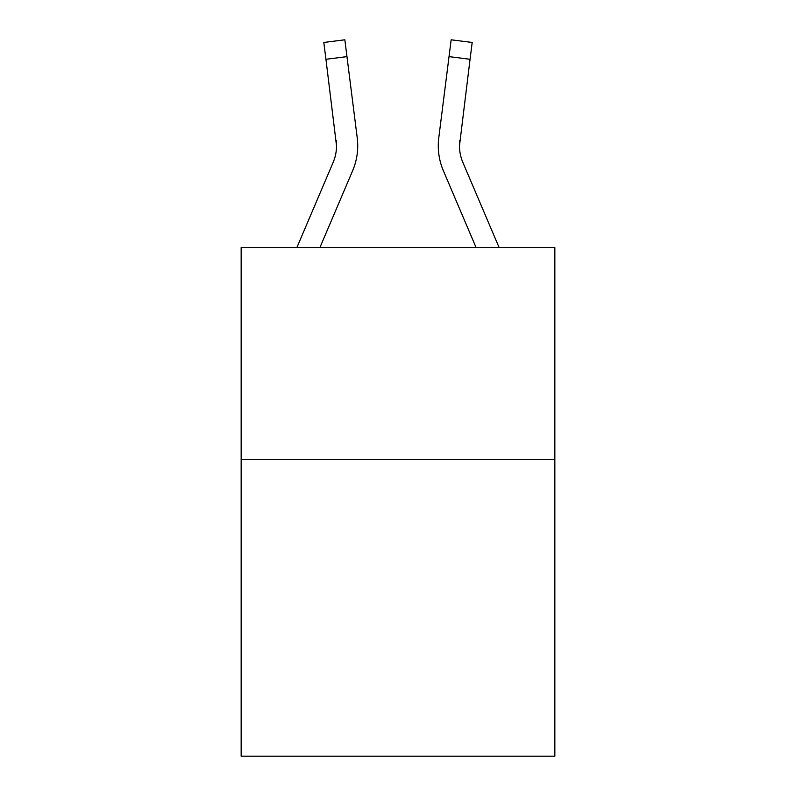 <?xml version="1.0" encoding="UTF-8"?>
<svg xmlns="http://www.w3.org/2000/svg" width="796" height="796" viewBox="0 0 796 796"><rect width="100%" height="100%" fill="white"/><g stroke="black" fill="none" stroke-linecap="round" stroke-linejoin="round"><path stroke-width="1.19" d="M554.842 459.471L554.842 756.2L241.158 756.2L241.158 247.516L554.842 247.516L554.842 459.471L241.158 459.471M319.932 247.516L352.648 170.682A63.59 63.59 0 0 0 357.225 137.808L346.966 56.625L325.942 59.282L323.813 42.457L344.847 39.8L346.966 56.625M357.653 148.862L357.732 146.275L357.653 148.862M356.906 135.26L357.225 137.808M476.068 247.516L443.352 170.682A63.59 63.59 0 0 1 438.775 137.808L451.153 39.8L472.187 42.457L451.153 39.8L472.187 42.457L470.058 59.282L449.034 56.625M499.102 247.516L462.854 162.384A42.387 42.387 0 0 1 459.471 145.847L470.058 59.282M459.471 145.857L459.799 140.464A42.387 42.387 0 0 0 462.854 162.384A42.387 42.387 0 0 1 459.471 145.847A42.387 42.387 0 0 0 462.854 162.384A42.387 42.387 0 0 1 459.471 145.847A42.387 42.387 0 0 0 462.854 162.384A42.387 42.387 0 0 1 459.471 145.847A42.387 42.387 0 0 0 462.854 162.384A42.387 42.387 0 0 1 459.471 145.847A42.387 42.387 0 0 0 462.854 162.384A42.387 42.387 0 0 1 459.471 145.847A42.387 42.387 0 0 0 462.854 162.384A42.387 42.387 0 0 1 459.471 145.847A42.387 42.387 0 0 0 462.854 162.384A42.387 42.387 0 0 1 459.471 145.847A42.387 42.387 0 0 0 462.854 162.384A42.387 42.387 0 0 1 459.471 145.847A42.387 42.387 0 0 0 462.854 162.384A42.387 42.387 0 0 1 459.471 145.847A42.387 42.387 0 0 0 462.854 162.384A42.387 42.387 0 0 1 459.471 145.847A42.387 42.387 0 0 0 462.854 162.384A42.387 42.387 0 0 1 459.471 145.847A42.387 42.387 0 0 0 462.854 162.384A42.387 42.387 0 0 1 459.471 145.847A42.387 42.387 0 0 0 462.854 162.384A42.387 42.387 0 0 1 459.471 145.847A42.387 42.387 0 0 0 462.854 162.384A42.387 42.387 0 0 1 459.471 145.847A42.387 42.387 0 0 0 462.854 162.384A42.387 42.387 0 0 1 459.471 145.847A42.387 42.387 0 0 0 462.854 162.384A42.387 42.387 0 0 1 459.471 145.847A42.387 42.387 0 0 0 462.854 162.384M296.898 247.516L333.146 162.384A42.387 42.387 0 0 0 336.529 145.857L325.942 59.282M333.146 162.384A42.387 42.387 0 0 0 336.529 145.857L336.201 140.464A42.387 42.387 0 0 1 333.146 162.384M357.732 145.748L357.653 148.882L357.732 145.748M438.268 145.748L438.347 148.882L438.268 145.748M438.775 137.808L439.094 135.26"/></g></svg>
